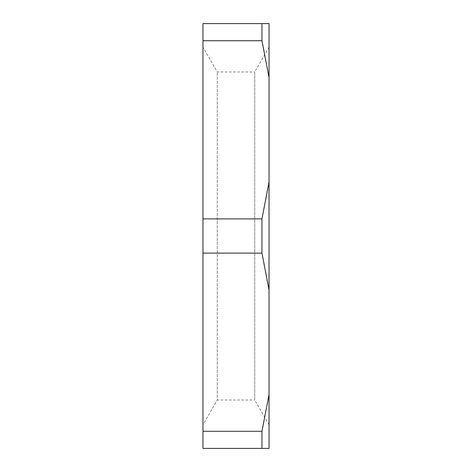 <?xml version="1.0" encoding="UTF-8"?>
<svg xmlns="http://www.w3.org/2000/svg" width="472" height="472" viewBox="0 0 472 472"><rect width="100%" height="100%" fill="white"/><g stroke="black" fill="none" stroke-linecap="round" stroke-linejoin="round"><path stroke-width="0.35" stroke-dasharray="2.36 1.77" d="M261.96 218.89L261.96 253.11L269.04 289.902L269.04 448.4L202.96 448.4L202.96 23.6L261.96 23.6L261.96 40.71L269.04 77.502L269.04 182.098L261.96 218.89L202.96 218.89M269.04 289.902L269.04 182.098M261.96 23.6L269.04 23.6L269.04 77.502M269.04 236L269.04 47.2L269.04 236M269.04 424.8L254.732 400.02L254.732 236L254.732 400.02L217.267 400.02L217.267 71.98L217.267 400.02L202.96 424.8L202.96 47.2L202.96 424.8M269.04 47.2L254.732 71.98L254.732 236L254.732 71.98L217.267 71.98L202.96 47.2M269.04 394.498L261.96 431.29L261.96 448.4M261.96 40.71L202.96 40.71M261.96 253.11L202.96 253.11M261.96 431.29L202.96 431.29"/><path stroke-width="0.71" d="M261.96 253.11L261.96 218.89L269.04 182.098L269.04 289.902L261.96 253.11L202.96 253.11L202.96 23.6L269.04 23.6L269.04 77.502L261.96 40.71L202.96 40.71M269.04 394.498L261.96 431.29L261.96 448.4L269.04 448.4L269.04 289.902M269.04 182.098L269.04 77.502M261.96 218.89L202.96 218.89M261.96 431.29L202.96 431.29L202.96 253.11M261.96 448.4L202.96 448.4L202.96 431.29M261.96 40.71L261.96 23.6"/></g></svg>
